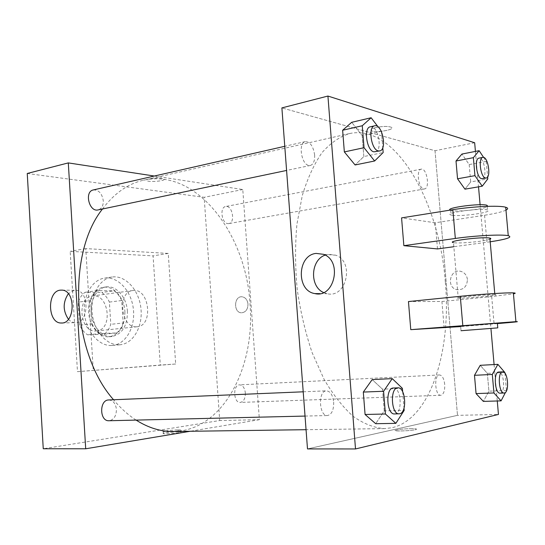 <?xml version="1.0" encoding="UTF-8"?>
<svg xmlns="http://www.w3.org/2000/svg" width="545" height="545" viewBox="0 0 545 545"><rect width="100%" height="100%" fill="white"/><g stroke="black" fill="none" stroke-linecap="round" stroke-linejoin="round"><path stroke-width="0.41" stroke-dasharray="2.73 2.04" d="M136.55 326.789L137.19 326.748C153.833 325.767 149.303 287.59 132.885 290.533C117.059 291.609 120.752 328.322 136.55 326.789M95.852 330.985L96.506 330.944C113.374 329.923 108.993 293.026 92.35 295.983C76.334 297.12 79.863 332.539 95.852 330.985M79.59 325.188L78.18 302.141C79.693 297.877 81.961 294.6 85 292.324L101.772 292.474C104.953 294.77 107.494 297.979 109.395 302.087L110.792 324.323C109.416 328.499 107.276 331.782 104.374 334.18L87.609 334.834C84.291 332.634 81.621 329.418 79.59 325.188L92.037 323.819L90.599 300.52L78.18 302.141M109.395 302.087L121.705 300.52L123.136 322.994L110.792 324.323M104.374 334.18L116.766 332.947L100.048 333.581L87.609 334.834M116.766 332.947C119.648 330.529 121.773 327.211 123.136 322.994M121.705 300.52C119.811 296.364 117.27 293.121 114.096 290.798L101.772 292.474M90.599 300.52C92.098 296.208 94.353 292.903 97.378 290.608L114.096 290.798M92.037 323.819C94.067 328.104 96.737 331.353 100.048 333.581M124.914 311.72C124.948 326.012 119.784 334.364 109.429 336.769C100.042 337.818 90.306 327.375 88.801 314.131C87.166 300.908 94.176 288.475 103.55 287.29C113.857 285.553 124.274 297.768 124.914 311.72M127.407 311.427C126.76 297.447 116.351 285.205 106.057 286.942C96.819 288.114 89.843 300.241 91.267 313.334C92.568 326.435 101.915 337.096 111.228 336.578L111.943 336.524C122.291 334.119 127.448 325.753 127.407 311.427M97.378 290.608L85 292.324M111.793 345.496L112.44 345.448C125.997 344.297 135.589 326.83 133.341 308.845C131.318 290.832 117.897 276.097 104.449 278.148C91.969 279.81 82.506 296.337 84.529 314.172C86.389 332.028 99.217 346.347 111.793 345.496M119.416 344.815L120.064 344.774C133.586 343.623 143.137 326.046 140.876 307.945C138.839 289.824 125.432 274.973 112.018 277.024C99.572 278.679 90.143 295.301 92.173 313.266C94.053 331.237 106.868 345.666 119.416 344.815M77.479 371.67L160.291 365.068L153.084 255.878L70.182 251.347L77.479 371.67L175.667 364.006L168.255 253.425L85.756 248.588L93.277 370.593M85.756 248.588L70.182 251.347M27.25 173.48L204.171 197.31L219.703 420.542L43.253 448.753M247.995 304.076C247.416 299.798 245.434 297.366 242.048 296.787C233.812 295.833 233.294 312.891 241.551 312.796C245.727 312.312 247.873 309.403 247.995 304.076C247.873 309.403 245.727 312.312 241.551 312.796C233.294 312.891 233.812 295.833 242.041 296.787C245.434 297.366 247.416 299.798 247.995 304.076M154.337 176.035L242.777 189.524L259.379 419.677L219.703 420.542M242.777 189.524L204.171 197.31M108.748 399.955C113.115 400.33 115.669 403.47 116.426 409.384C116.323 416.067 113.851 419.854 109.014 420.74M245.345 392.945C245.379 398.524 243.69 401.685 240.277 402.428C233.362 403.123 232.66 384.729 239.596 384.852C242.784 385.179 244.698 387.877 245.345 392.945M227.926 223.614L228.846 223.579C235.651 222.776 232.32 204.852 225.657 206.514C219.465 207.209 221.611 223.43 227.926 223.614M259.379 419.677L190.178 431.272M93.331 189.939C98.754 189.817 102.072 193.434 103.284 200.778C103.366 205.778 101.642 208.824 98.134 209.914M102.48 209.008C114.307 193.325 127.946 183.74 143.41 180.245C196.697 168.044 246.265 234.302 249.985 303.749C255.516 367.112 223.007 430.959 173.249 431.504M136.093 420.093C128.089 414.936 120.574 408.157 113.551 399.757M178.092 431.776C171.334 432.028 166.416 432.553 163.323 433.357C160.537 434.433 178.992 433.22 180.886 432.199C181.458 431.899 180.524 431.756 178.092 431.776M149.207 178.889C146.898 179.441 146.046 180 146.66 180.572C148.751 182.548 166.804 180.886 163.909 178.978C160.72 177.827 155.822 177.793 149.207 178.889C155.822 177.799 160.727 177.827 163.909 178.985C166.804 180.892 148.751 182.548 146.66 180.572C146.046 180.007 146.898 179.448 149.207 178.896M168.255 253.425L153.084 255.878M175.667 364.006L160.291 365.068M68.445 319.261C70.407 321.434 72.621 322.565 75.094 322.654C89.012 323.853 89.905 290.71 75.959 290.274L74.161 290.315L68.35 293.728M177.963 429.889C180.395 429.862 181.328 429.998 180.756 430.291C178.862 431.286 160.414 432.505 163.193 431.449C166.286 430.666 171.212 430.141 177.963 429.889M445.299 281.874C439.597 202.427 395.711 123.34 349.399 133.586C339.651 136.693 330.529 143.035 322.027 152.627C314.09 164.072 307.509 178.379 302.284 195.546L296.916 224.274C295.036 245.243 295.138 266.941 297.223 289.381C300.452 311.679 305.432 332.804 312.169 352.744L324.118 379.415C333.22 394.887 342.975 407.251 353.371 416.516C363.876 423.853 374.238 427.886 384.436 428.615L391.882 427.757C430.795 419.132 451.655 350.115 445.299 281.874M333.663 402.108C333.806 410.044 331.735 414.52 327.45 415.535C319.111 416.4 317.796 391.33 326.128 390.86L326.482 390.826C330.393 391.324 332.784 395.084 333.663 402.108M423.751 188.917L424.528 188.931C430.257 188.379 426.783 167.649 421.21 169.161C415.985 169.59 418.397 188.366 423.751 188.917M444.706 384.389C443.977 378.53 442.254 375.389 439.556 374.96C433.691 374.708 434.965 396.004 440.782 395.275L441.075 395.248C443.746 394.144 444.958 390.52 444.706 384.389M314.635 155.018C313.3 146.298 310.207 141.823 305.357 141.605C297.999 142.586 301.242 164.576 308.865 165.462L310.35 165.469C313.45 164.399 314.881 160.911 314.635 155.018M474.668 142.749L435.026 150.74L281.888 107.903L435.026 150.74L457.493 415.344L307.496 448.923L457.493 415.344L498.45 414.445M402.666 391.753L404.008 408.212M394.566 413.941L395.091 413.88C402.898 412.933 401.12 387.086 393.333 388.026M402.387 388.353L382.495 389.178L372.181 379.599L382.495 389.178L384.239 410.882L375.689 423.703L384.239 410.882L404.186 410.358M378.148 126.937L380.86 130.5M381.473 131.747L382.774 147.661M375.287 151.871C383.094 150.822 377.876 124.533 370.287 126.808M381.432 131.25L362.153 135.548L351.702 122.305L362.153 135.548L363.835 156.544L355.095 164.958L363.835 156.544L383.169 152.532M504.936 373.196L506.462 390.52L505.515 392.339M500.133 393.163L500.405 393.129C505.665 392.577 503.955 371.281 498.723 372.037M504.874 372.507L487.366 373.359L480.227 365.314L487.366 373.359L488.913 391.167L483.354 401.399L488.913 391.167L506.462 390.52M483.619 157.423L486.249 161.375L487.625 176.921M482.298 178.706C487.598 178.242 484.103 156.688 478.96 158.125M486.249 161.375L469.191 164.576L461.922 154.051L469.191 164.576L470.696 181.907L464.967 189.163L470.696 181.907L487.795 178.896M410.903 428.663C415.576 428.636 417.347 428.901 416.217 429.46C412.912 430.87 391.249 431.626 395.547 430.189C398.613 429.371 403.729 428.861 410.903 428.663C403.729 428.861 398.613 429.371 395.547 430.196C391.249 431.626 412.912 430.877 416.217 429.46C417.347 428.901 415.576 428.636 410.903 428.663M323.607 292.536L327.143 293.714C346.443 298.66 354.836 261.723 335.734 255.196L328.376 254.29L325.195 255.115M376.111 127.482C371.697 128.579 370.103 129.642 371.336 130.657C374.817 133.198 395.84 129.717 391.385 127.305C388.183 126.113 383.094 126.167 376.111 127.482C383.094 126.174 388.183 126.113 391.385 127.305C395.847 129.724 374.817 133.205 371.336 130.664C370.103 129.642 371.697 128.586 376.111 127.489M467.412 279.531C466.874 275.484 464.831 272.807 461.281 271.499C450.19 267.643 445.64 287.801 457.126 289.708C463.604 289.96 467.031 286.568 467.412 279.531C467.031 286.568 463.597 289.96 457.126 289.708C445.64 287.801 450.19 267.643 461.274 271.499C464.831 272.807 466.874 275.484 467.412 279.531M435.026 150.74L457.493 415.344M475.424 151.408L478.524 186.826M480.097 204.743L490.936 328.553M494.083 364.557L497.272 400.977M469.191 164.576L470.696 181.907M362.153 135.548L363.835 156.544M382.495 389.178L384.239 410.882M487.366 373.359L488.913 391.167M505.971 210.132C502.211 211.91 495.071 213.613 484.553 215.248L435.271 222.776L437.485 248.929M435.271 222.776L401.57 217.884M444.161 327.913L441.927 301.494L408.457 301.555M494.206 294.668L494.853 294.688C503.008 294.981 464.558 298.592 458.236 298.156C450.163 297.945 485.724 294.47 494.206 294.668M441.927 301.494L491.692 296.569L513.438 293.823M489.975 239.207C485.37 241.346 458.12 243.888 453.481 242.634L458.236 298.156M490.2 241.796L453.828 246.722M497.374 323.274L460.62 326.067L461.022 330.726M497.401 323.601L460.668 326.578M452.071 215.227L451.117 215.023C442.629 213.041 480.581 207.672 487.4 209.968C495.276 211.944 460.872 216.985 452.071 215.227M450.061 210.132L451.676 210.649C458.658 212.114 485.833 208.898 487.741 206.337M491.692 296.569L494.083 323.866M484.553 215.248L486.923 242.259M96.506 330.944L137.19 326.748M92.35 295.983L132.885 290.533M106.057 286.942L103.55 287.29M111.943 336.524L109.429 336.769M112.018 277.024L104.449 278.148M120.064 344.774L112.44 345.448M61.919 322.981L75.094 322.654M62.062 290.117L75.959 290.274M180.886 432.199L180.756 430.291M163.323 433.357L163.193 431.449M349.399 133.586L143.41 180.245M384.436 428.615L306.052 429.692M305.03 416.073L327.45 415.535M303.204 391.807L326.482 390.826M421.21 169.161L225.657 206.514M424.528 188.931L228.846 223.579M439.556 374.96L239.596 384.852M440.782 395.275L240.277 402.428M305.357 141.605L284.769 146.298M310.35 165.469L286.581 170.449M320.031 293.639L327.143 293.714M323.539 254.324L335.734 255.196M494.853 294.688L494.751 293.517M450.722 210.431L451.117 215.023M487.08 206.357L487.4 209.968"/><path stroke-width="0.82" d="M190.178 431.272L85.701 448.78L43.253 448.753L27.25 173.48L68.302 162.907L154.337 176.035M305.03 416.073L109.014 420.74C99.408 421.503 99.163 399.798 108.748 399.955L303.204 391.807M85.701 448.78L68.302 162.907M286.581 170.449L98.134 209.914C89.148 212.366 84.1 191.506 93.331 189.939L284.769 146.298M306.052 429.692L173.249 431.504C160.823 431.688 148.438 427.886 136.093 420.093M113.551 399.757C71.858 352.983 66.647 253.738 102.48 209.008M60.263 290.158L62.062 290.117C76.055 290.553 75.156 324.221 61.197 323.001C47.606 323.451 46.72 291.316 60.263 290.158M68.35 293.728C62.764 302.271 62.798 310.786 68.445 319.261M497.272 400.977L498.45 414.445L355.51 448.951L307.496 448.923L281.888 107.903L327.927 96.049L474.668 142.749L475.424 151.408M404.008 408.212L404.186 410.358L395.854 423.356L385.41 414.002L383.585 391.262L392.236 378.625L402.387 388.353L402.666 391.753M397.87 387.836L393.333 388.026C385.247 387.652 386.5 414.806 394.566 413.941L399.642 413.778C407.415 412.824 405.623 386.895 397.87 387.836C389.818 387.454 391.099 414.697 399.117 413.832M392.236 378.625L372.181 379.599L363.311 392.073L372.181 379.599M395.854 423.356L375.689 423.703L365.075 414.486L363.311 392.073L383.585 391.262M385.41 414.002L365.075 414.486L363.311 392.073M382.774 147.661L383.169 152.532L374.633 160.986L364.033 147.709L362.268 125.738L371.131 117.754L378.148 126.937M380.86 130.5L381.473 131.747M374.688 125.8L370.287 126.808C363.358 127.653 366.69 150.733 373.89 151.83L379.695 150.945C387.461 149.909 382.249 123.538 374.688 125.8C367.793 126.638 371.131 149.793 378.298 150.904L379.695 150.945M371.131 117.754L351.702 122.305L342.635 130.255L351.702 122.305M374.633 160.986L355.095 164.958L344.345 151.919L342.635 130.255L362.268 125.738M364.033 147.709L344.345 151.919L342.635 130.255M505.515 392.339L501.08 400.861L493.933 392.945L492.312 374.449L497.878 364.353L504.874 372.507L504.936 373.196M502.701 371.84L498.723 372.037C493.293 371.738 494.758 393.892 500.133 393.163L504.397 392.986C509.623 392.434 507.906 371.084 502.701 371.84C497.299 371.533 498.784 393.756 504.132 393.02M497.878 364.353L480.227 365.314L474.484 375.307L480.227 365.314M501.08 400.861L483.354 401.399L476.064 393.592L474.484 375.307L492.312 374.449M493.933 392.945L476.064 393.592L474.484 375.307M487.625 176.921L487.795 178.896L482.236 186.192L474.947 175.66L473.373 157.668L479.123 150.686L483.619 157.423M482.843 157.389L478.96 158.125C474.116 158.466 476.609 177.997 481.576 178.671L486.188 178.017C491.447 177.561 487.959 155.952 482.843 157.389C478.026 157.716 480.526 177.295 485.466 177.983L486.188 178.017M479.123 150.686L461.922 154.051L456.008 161.007L461.922 154.051M482.236 186.192L464.967 189.163L457.541 178.787L456.008 161.007L473.373 157.668M474.947 175.66L457.541 178.787L456.008 161.007M316.107 253.405L323.539 254.324C342.832 260.966 334.344 298.626 314.853 293.585C296.064 290.887 297.161 255.162 316.107 253.405M307.496 448.923L281.888 107.903M355.51 448.951L327.927 96.049M325.195 255.115C310.534 259.89 309.41 286.595 323.607 292.536M478.524 186.826L480.097 204.743M490.936 328.553L494.083 364.557M464.967 189.163L457.541 178.787M355.095 164.958L344.345 151.919M375.689 423.703L365.075 414.486M483.354 401.399L476.064 393.592M453.828 246.722L437.485 248.929L403.859 245.672L401.57 217.884L452.861 209.682C472.638 206.432 499.472 205.227 505.712 207.25C508.192 207.986 508.281 208.946 505.971 210.132M460.668 326.578L410.773 329.65L515.917 321.645C520.495 321.536 514.323 322.184 497.401 323.601M513.438 293.823C515.815 293.312 515.788 293.006 513.356 292.883C507.225 292.529 480.281 294.259 460.287 296.31L408.457 301.555L410.773 329.65M453.481 242.634C445.347 241.306 480.676 236.659 489.226 237.995L489.873 238.104C491.079 238.363 491.106 238.73 489.975 239.207M452.861 209.682L455.327 238.451L403.859 245.672M455.327 238.451C475.172 235.597 502.047 234.221 508.253 235.692C512.947 237.184 506.932 239.221 490.2 241.796M460.62 326.067L497.36 323.137C498.539 323.096 498.539 323.137 497.374 323.274M497.129 327.927L461.022 330.726L497.129 327.927M487.741 206.337L486.992 205.288C480.833 203.04 445.32 207.768 450.061 210.132M460.287 296.31L462.787 325.406M61.197 323.001L61.919 322.981M314.853 293.585L320.031 293.639M494.751 293.517L489.873 238.104M497.776 327.892L497.36 323.137M486.992 205.288L487.08 206.357M513.356 292.883L515.917 321.645M505.712 207.25L508.253 235.692"/></g></svg>
